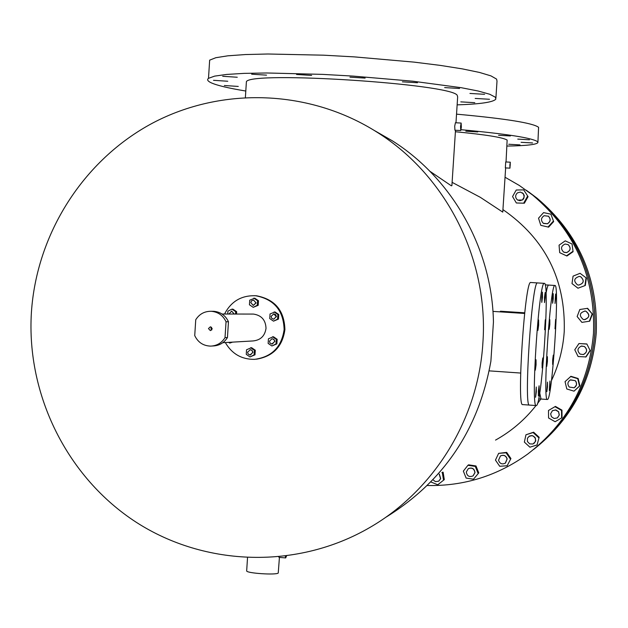<?xml version="1.0" encoding="UTF-8"?>
<svg xmlns="http://www.w3.org/2000/svg" width="628" height="628" viewBox="0 0 628 628"><rect width="100%" height="100%" fill="white"/><g stroke="black" fill="none" stroke-linecap="round" stroke-linejoin="round"><path stroke-width="0.94" d="M526.319 190.253L534.923 196.682C576.944 232.258 596.938 277.757 594.912 333.162C590.901 380.215 570.852 418.695 534.75 448.588M528.58 191.854L537.019 198.158C578.514 233.302 598.264 278.228 596.262 332.934C592.235 379.893 572.092 418.154 535.833 447.717M212.264 328.821L210.411 326.756L208.472 328.562L210.341 330.626L212.264 328.821M211.667 330.1L210.992 328.491L211.589 327.212M225.02 337.66C221.653 342.998 216.864 345.816 210.655 346.114C203.276 345.871 197.969 342.362 194.727 335.588L195.748 319.738C199.406 313.992 204.595 311.174 211.314 311.292C218.151 311.959 223.058 315.452 226.041 321.779L225.02 337.66L227.454 337.542C224.102 342.857 219.345 345.659 213.167 345.957L212.248 346.02M212.201 311.3L213.818 311.307C220.616 311.975 225.499 315.452 228.466 321.74L226.041 321.779M228.466 321.74L227.454 337.542M536.296 391.958L536.265 386.997L535.566 397.273L536.296 391.958M536.069 364.852L536.029 359.766L535.331 370.167L536.069 364.852M538.651 325.155L538.62 319.974L537.937 330.375L538.651 325.155M542.466 297.295L542.427 292.122L541.736 297.217L541.776 302.39L542.466 297.295M545.183 297.601L545.159 292.515L544.484 297.523L544.515 302.61L545.183 297.601M545.3 324.739L545.277 319.778L544.625 329.747L545.3 324.739M542.812 362.827L542.796 357.944L542.105 363.039L542.129 367.922L542.812 362.827M539.114 390.647L539.099 385.773L538.384 390.985L538.408 395.868L539.114 390.647M536.43 405.523L536.179 405.562C530.582 407.925 538.997 280.826 544.272 283.354L544.398 283.346C549.9 282.105 541.893 404.793 536.43 405.523M536.179 405.562L529.38 405.076C523.556 407.423 531.971 280.386 537.474 282.922L537.654 282.93M547.49 386.762L547.49 382.122L546.839 391.699L547.49 386.762M547.412 361.445L547.404 356.704L546.76 366.383L547.412 361.445M549.83 324.456L549.814 319.636L549.186 329.323L549.83 324.456M553.252 298.496L553.244 293.669L552.624 298.426L552.632 303.245L553.252 298.496M555.623 298.755L555.615 294.014L555.011 303.434L555.623 298.755M555.607 324.103L555.607 319.464L555.003 328.782L555.607 324.103M553.284 359.679L553.292 355.118L552.671 359.868L552.664 364.436L553.284 359.679M549.955 385.623L549.955 381.055L549.312 390.483L549.955 385.623M547.553 399.447L547.357 399.479C542.451 401.873 550.309 283.024 554.893 285.473L554.995 285.473C559.799 284.209 552.302 398.992 547.553 399.447M547.357 399.479L541.014 399.031L539.719 392.955L541.014 399.031L538.667 398.859M554.893 285.473L548.55 285.073C547.836 285.253 546.996 287.977 546.038 293.245C546.996 287.977 547.836 285.253 548.55 285.073L548.684 285.081M482.885 342.959C478.348 418.813 434.325 490.217 369.986 527.402C297.868 569.47 205.348 566.778 136.276 522.292C67.267 477.61 26.266 394.91 31.4 312.485C36.565 233.632 83.477 159.85 152.832 122.97C222.273 86.35 310.051 89.466 377.475 132.469C446.532 175.95 488.882 259.827 482.885 342.959M374.257 130.443L392.398 140.853C452.702 178.996 492.148 249.19 493.443 321.952L490.892 361.249C478.646 429.725 443.439 481.857 385.254 517.645M502.934 209.595C545.237 238.962 565.679 279.586 564.242 331.466C563.073 348.666 558.81 365.041 551.455 380.592M540.818 399.016L537.435 403.702M536.022 405.547C524.796 419.802 511.302 431.326 495.531 440.102M246.694 570.593L246.663 571.033C247.581 573.34 275.786 575.162 278.235 573.074L279.429 557.405M278.738 556.997L279.248 557.366M506.035 161.969L507.141 140.091C503.248 137.477 485.994 134.698 455.394 131.739M505.65 167.919L502.769 212.115L480.302 197.31L464.178 188.753M505.721 161.953L505.336 167.896L509.952 168.155M455.975 122.782L457.655 96.9L457.208 95.291C451.414 83.869 251.224 70.901 246.404 81.632L246.286 83.438M455.496 130.263L451.893 185.668L451.328 185.794L429.937 171.295M455.426 122.758L454.711 126.173L454.939 130.224L460.716 130.538M499.966 311.857L500.485 311.213M522.708 404.597L529.38 405.076C523.556 407.423 531.971 280.386 537.474 282.922L537.607 282.922M522.59 404.589C516.538 406.92 524.953 279.939 530.684 282.49L530.817 282.49M285.269 556.267L285.677 557.923L286.501 556.11M509.881 164.983L509.967 168.155L510.305 162.205L509.881 164.983M505.038 177.237L519.309 185.456L532.693 195.104C575.272 231.151 595.532 277.254 593.476 333.405C589.095 383.402 567.202 423.602 527.779 454.013C497.643 475.749 464.147 486.253 427.291 485.507M526.28 190.221L534.844 196.627C576.881 232.219 596.89 277.741 594.865 333.178C590.783 380.756 570.373 419.528 533.635 449.475M460.552 126.487L460.756 130.538L461.345 127.107L461.14 123.057L460.552 126.487M532.528 142.933L521.091 142.313L532.544 142.972M520.008 144.911L508.759 144.259L520.008 144.911M477.782 131.919L465.827 131.221L477.782 131.919M510.368 135.907L498.546 135.279L510.383 135.962M529.428 139.785L517.762 139.11L529.428 139.785M537.921 142.187L538.581 127.296C532.882 123.002 505.532 118.621 456.54 114.155M507.071 146.065C526.225 145.767 536.5 144.605 537.89 142.587L537.639 141.732C532.434 137.956 506.898 133.945 461.046 129.698M484.596 94.302L469.948 93.446L484.596 94.302M489.502 99.271L475.168 98.439L489.502 99.271M474.799 102.686L460.787 101.869L474.799 102.686M238.271 86.428L224.322 85.518L238.271 86.428M227.768 81.248L213.512 80.313L227.768 81.248M237.266 77.244L222.689 76.286L237.266 77.244M266.539 75.148L251.663 74.183L266.539 75.148M311.637 75.423L296.557 74.465L311.637 75.423M365.127 78.1L349.961 77.165L365.127 78.1M417.51 82.739L402.391 81.828L417.51 82.739M459.578 88.477L444.648 87.598L459.578 88.477M495.908 97.976L497.007 81.122L496.583 79.097L490.963 75.886L479.447 72.432L462.349 68.884L440.267 65.391L414.103 62.125L354.404 56.889L323.71 55.185L267.944 54L245.438 54.55L227.854 55.813L215.82 57.713L209.658 60.147L209.477 63.059M457.145 104.868C480.53 104.099 493.427 102.176 495.837 99.098L495.406 97.238L489.762 94.263L478.238 91.029L461.133 87.677L412.871 81.216L353.164 76.098L322.478 74.371L266.719 72.981L244.229 73.366L226.661 74.434L214.635 76.121L208.496 78.327C206.816 79.662 207.68 81.138 211.079 82.747C217.005 85.447 228.584 88.203 245.799 91.029M545.198 284.861L548.652 285.073M510.234 165.258L510.203 164.026L510.234 165.258M461.101 126.919L461.023 125.341L461.101 126.919M247.573 352.159L248.107 353.957L249.983 354.993L252.794 352.52L252.064 350.495L250.415 349.686L247.573 352.159M250.478 354.985L252.919 352.19L251.961 350.267L250.046 349.678M234.118 314.039L231.669 311.08L228.937 314.031M234.244 314.039L231.614 311.072M250.768 302.563L253.194 305.389L255.981 302.908L253.586 300.082L251.671 300.718L250.768 302.563M253.382 305.396L256.106 302.908L253.524 300.074M271.076 316.371L271.743 318.325L273.58 319.212L276.304 316.716L273.824 313.882L271.076 316.371M273.777 319.212L276.43 316.418L275.559 314.557L273.753 313.874M269.475 341.2L269.993 342.982L271.83 344.034L274.703 341.561L273.996 339.552L272.073 338.712L269.475 341.2M272.324 344.042L274.829 341.24L273.894 339.332L272.002 338.72M225.319 342.55C231.873 353.854 241.607 359.452 254.505 359.357C271.696 357.026 281.564 347.119 284.123 329.621C283.55 310.562 274.083 299.273 255.714 295.757C241.56 295.215 231.167 301.307 224.541 314.024M256.373 359.2C272.992 356.461 282.498 346.593 284.908 329.59C284.335 310.57 274.883 299.305 256.546 295.796L254.623 295.678M252.236 314.079L253.492 314.079C261.538 315.334 265.715 320.107 266.013 328.397C264.851 336.019 260.51 340.203 252.982 340.949L222.822 342.692M273.51 321.151L278.463 319.103L278.754 314.502L274.993 311.943L270.04 313.976L269.742 318.584L273.51 321.151L277.584 319.11L277.882 314.502L274.106 311.935M236.513 314.047L236.67 311.7L232.925 309.149L231.952 309.141L227.909 311.174L227.721 314.031M250.015 356.932L254.999 354.82L255.29 350.228L251.538 347.661L246.553 349.757L246.255 354.357L250.015 356.932L254.073 354.899L254.371 350.298L250.603 347.731M228.702 342.354L229.769 343.092L232.533 342.134M253.202 307.335L258.186 305.318L258.477 300.726L254.725 298.167L249.74 300.176L249.442 304.784L253.202 307.335L257.268 305.294L257.559 300.694L253.798 298.135M271.916 345.981L276.862 343.885L277.16 339.285L273.392 336.718L268.439 338.806L268.14 343.406L271.916 345.981L275.982 343.948L276.281 339.34L272.505 336.765M254.371 350.298L255.29 350.228M254.073 354.899L254.999 354.82M229.769 343.092L231.567 342.189M235.555 314.047L235.704 311.692L231.952 309.141M235.704 311.692L236.67 311.7M257.268 305.294L258.186 305.318M257.559 300.694L258.477 300.726M277.584 319.11L278.463 319.103M277.882 314.502L278.754 314.502M276.281 339.34L277.16 339.285M275.982 343.948L276.862 343.885M466.314 471.997C466.973 476.016 469.195 477.327 472.978 475.945L474.894 472.649C474.273 468.7 472.091 467.365 468.339 468.629L466.314 471.997M473.143 475.836L475.004 472.578C474.383 468.629 472.201 467.287 468.449 468.559L468.276 468.669M473.496 479.211L478.764 472.892L475.985 465.952L468.637 464.838L467.931 465.293L463.346 471.126L466.133 478.089L473.496 479.211L478.764 472.892M478.089 473.371L475.294 466.408L475.985 465.952M475.294 466.408L467.931 465.293M498.546 460.261C499.762 463.684 502.015 464.657 505.305 463.166L507.071 458.974C505.901 455.614 503.695 454.617 500.438 455.975L498.546 460.261M505.469 463.048L507.165 458.903C505.995 455.543 503.789 454.546 500.54 455.904L500.359 456.022M507.173 465.74L510.933 458.55L506.678 452.38L498.632 453.361L495.461 460.104L499.723 466.29L507.173 465.74L510.933 458.55M510.352 458.99L506.082 452.796L506.678 452.38M506.082 452.796L498.632 453.361M527.41 441.523L529.687 443.886L532.952 444.004L535.449 441.578L535.441 438.344L533.243 436.013L531.657 435.612L529.545 436.013L527.442 438.195L527.41 441.523M534.114 443.36L535.77 440.675L534.993 437.331L532.285 435.62L528.957 436.35M537.058 444.977L539.154 437.276L533.619 432.197L525.958 434.78L524.364 442.096L529.906 447.191L537.058 444.977L539.154 437.276M538.659 437.653L533.101 432.559L533.619 432.197M533.101 432.559L525.958 434.78M551.408 416.709L554.131 418.507L557.334 417.918L559.242 415.124L558.543 411.795L555.474 409.943L552.381 410.751L550.646 413.781L551.408 416.709M557.546 417.769L559.32 414.99L558.614 411.748L555.992 409.982L552.648 410.571M561.597 417.95L562.029 417.636L561.958 410.139L555.419 406.41L548.495 410.469L548.566 417.981L555.113 421.718L561.597 417.95L561.526 410.429L561.958 410.139M561.526 410.429L554.971 406.693L555.419 406.41M554.971 406.693L548.495 410.469M569.29 387.06L574.125 387.782C576.951 385.773 577.297 383.402 575.154 380.662L570.562 379.838C567.524 381.777 567.092 384.187 569.29 387.06M574.424 387.625L576.504 384.917L576.245 382.044L575.209 380.631L570.303 379.948M579.887 385.796L578.145 378.488L570.93 376.313L565.051 381.651L566.801 388.975L574.031 391.158L579.887 385.796L579.511 386.016L577.76 378.684L578.145 378.488M577.76 378.684L570.53 376.502M574.031 391.158L579.511 386.016M580.107 354.098L583.247 354.553C587.211 352.402 587.596 349.725 584.393 346.538L581.567 346.02C577.328 348.03 576.842 350.722 580.107 354.098M583.671 354.435C587.306 352.135 587.565 349.498 584.448 346.523L581.183 346.099M590.194 350.699L586.858 343.963L578.961 343.54L574.777 349.788L578.113 356.547L586.01 356.932L590.194 350.699L586.858 343.963M586.505 344.05L578.961 343.54M585.649 357.057L589.849 350.809M583.286 319.511L584.221 319.676C589.684 317.744 590.202 314.911 585.783 311.174L585.178 311.041C579.448 312.728 578.82 315.554 583.286 319.511M584.739 319.683C589.802 317.454 590.171 314.612 585.838 311.174L584.715 310.993M592.392 314.149L587.635 308.324L579.825 309.502L577.14 316.536L581.897 322.376L589.708 321.167L592.392 314.149L587.282 308.309M581.897 322.376L589.708 321.167M589.362 321.183L592.055 314.149M578.671 285.081C583.883 283.401 584.558 280.63 580.704 276.76L579.236 276.406C573.906 278.243 573.317 281.054 577.477 284.837L578.671 285.081M577.948 284.979L578.733 285.096C583.938 283.416 584.621 280.645 580.767 276.775L580.303 276.61M586.371 278.039L580.068 273.306L573.066 276.139L572.014 283.589L577.964 288.213L585.32 285.473L586.371 278.039L580.068 273.306M577.964 288.213L585.32 285.473M584.966 285.387L586.018 277.929M566.495 252.597C570.616 250.682 571.174 248.029 568.167 244.653L565.114 244.025C560.906 246.058 560.419 248.751 563.654 252.095L566.495 252.597M564.023 252.275L566.558 252.629C570.679 250.713 571.237 248.06 568.23 244.685L567.877 244.48M572.061 244.017L565.231 240.854L559.053 245.179L559.689 252.66L566.919 256.012L573.089 251.702L572.061 244.017L573.089 251.702M566.511 255.832L572.697 251.514M547.412 223.717C550.607 221.574 550.929 219.078 548.393 216.22L544.162 215.694C540.904 217.932 540.63 220.467 543.346 223.301L547.412 223.717M543.636 223.482L547.483 223.756C550.678 221.621 551.007 219.125 548.472 216.268L548.189 216.079M550.921 214.164L543.573 212.617L538.526 218.199L540.802 225.334L548.613 227.155L553.66 221.59L550.921 214.164L553.66 221.59M540.802 225.334L548.613 227.155M548.15 226.889L553.205 221.307M522.425 199.916L524.223 197.035L523.414 193.754L520.455 192.074L517.48 192.843C515.062 195.206 515.046 197.569 517.433 199.924L519.921 200.709L522.425 199.916M517.692 200.089L522.504 199.971L523.697 198.707L524.239 195.363L522.441 192.82M523.721 189.884L516.232 190.017L512.55 196.564L516.357 202.985L524.388 203.205L528.062 196.666L523.721 189.884L528.062 196.666M516.357 202.985L524.388 203.205M523.846 202.86L527.528 196.305M432.904 479.808L435.518 481.652L438.658 481.189L440.566 478.74L439.215 474.195M438.831 481.079L440.691 478.662L439.341 474.116M430.832 481.959L437.763 484.761L444.302 479.619L443.125 472.264L442.685 472.091M437.763 484.761L444.302 479.619M443.517 480.122L442.34 472.743L443.125 472.264M442.34 472.743L441.9 472.57M534.923 196.682L537.019 198.158M211.314 311.292L213.818 311.307M544.272 283.354L530.684 282.49M524.631 313.466L492.956 311.394M520.667 373.048L489.188 370.865M246.663 571.033L247.518 557.821M246.404 81.632L245.391 97.379M524.702 312.799L500.43 311.213M285.677 557.923L279.091 557.374M209.658 60.147L208.496 78.327M461.14 123.057L455.371 122.75M532.693 195.104L534.844 196.627M510.305 162.205L505.697 161.946M452.113 182.348L480.302 197.31M377.475 132.469L392.398 140.853M255.714 295.757L256.546 295.796M222.037 314.016L253.492 314.079"/></g></svg>
